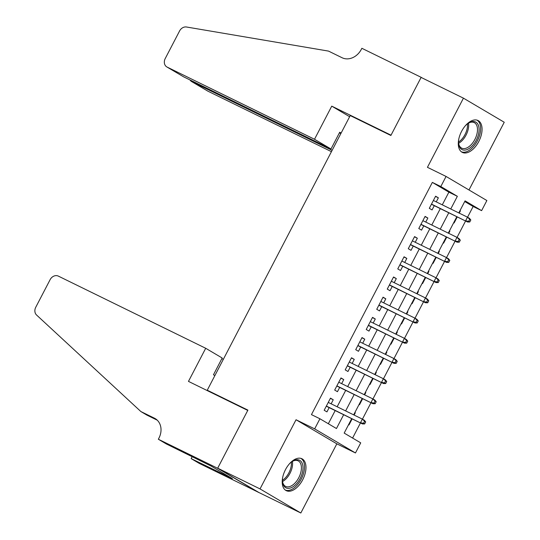 <?xml version="1.0" encoding="UTF-8"?>
<svg xmlns="http://www.w3.org/2000/svg" width="540" height="540" viewBox="0 0 540 540"><rect width="100%" height="100%" fill="white"/><g stroke="black" fill="none" stroke-linecap="round" stroke-linejoin="round"><path stroke-width="0.81" d="M302.697 479.783A17.766 9.97 116.1 0 0 301.907 458.744A17.766 9.97 116.1 0 0 285.491 469.625A17.766 9.97 116.1 0 0 286.281 490.664A17.766 9.97 116.1 0 0 302.697 479.783M478.777 141.534A17.766 9.97 116.1 0 0 477.988 120.494A17.766 9.97 116.1 0 0 461.572 131.375A17.766 9.97 116.1 0 0 462.362 152.415A17.766 9.97 116.1 0 0 478.777 141.534M351.702 418.655L344.183 433.094L360.72 442.861L355.462 452.959L314.665 428.868L319.923 418.77L336.461 428.537L343.656 414.713M158.348 439.243L217.634 468.275L247.752 410.42L188.467 381.389L205.706 348.273L58.347 276.109A6.831 5.65 -59.4 0 0 50.112 279.68L35.761 307.24A6.831 5.65 -59.4 0 0 36.565 315.016L140.879 411.554L154.427 418.19A15.944 13.19 120.6 0 1 155.176 418.595A15.944 13.19 120.6 0 1 158.929 438.136L158.348 439.243L166.34 443.961L211.133 466.074L232.409 478.643L191.153 458.615L199.145 463.334L300.827 513L336.832 443.833L355.462 452.959M468.983 189.979L504.239 122.249L463.442 98.159L427.437 167.319L446.067 176.445L486.864 200.536L481.613 210.634L465.068 200.867L458.798 212.922M467.559 217.215L473.141 206.489L481.613 210.634M352.593 438.062L360.464 422.942M362.435 419.155L370.973 402.752M372.944 398.959L381.483 382.556M383.461 378.769L392 362.36M393.971 358.574L402.509 342.171M404.48 338.378L413.026 321.975M414.997 318.182L423.536 301.779M425.507 297.992L434.045 281.583M436.016 277.796L444.562 261.394M446.533 257.6L455.072 241.198M457.043 237.411L465.581 221.002M258.485 492.264L217.688 468.173L260.03 488.909L300.827 513M217.688 468.173L247.907 410.117L207.259 390.211L350.224 115.574L390.872 135.479L421.099 77.423L463.442 98.159M331.135 403.819L333.241 399.769L330.487 398.142L324.175 410.258L326.936 411.885L329.157 407.612M341.644 383.63L343.757 379.58L340.997 377.946L334.692 390.062L337.446 391.696L339.674 387.423M352.161 363.433L354.267 359.383L351.513 357.757L345.202 369.873L347.963 371.5L350.183 367.227M362.671 343.238L364.777 339.188L362.023 337.561L355.718 349.677L358.472 351.304L360.693 347.031M373.181 323.041L375.293 318.992L372.533 317.365L366.228 329.481L368.982 331.108L371.21 326.842M383.697 302.852L385.803 298.802L383.049 297.175L376.738 309.292L379.499 310.919L381.719 306.646M394.207 282.656L396.313 278.606L393.559 276.979L387.254 289.096L390.008 290.723L392.229 286.45M404.717 262.46L406.829 258.41L404.069 256.784L397.764 268.9L400.518 270.526L402.745 266.26M415.233 242.271L417.339 238.221L414.585 236.594L408.274 248.71L411.035 250.337L413.255 246.065M425.743 222.075L427.856 218.025L425.095 216.398L418.79 228.515L421.544 230.141L423.772 225.869M459.986 210.641L460.418 210.85L459.23 213.131M453.695 222.723L454.113 222.966L457.259 216.925M449.469 230.837L449.908 231.046L448.72 233.327M443.185 242.919L443.596 243.162L446.742 237.121M438.959 251.026L439.391 251.242L438.203 253.517M432.668 263.108L433.087 263.358L436.232 257.317M428.45 271.222L428.882 271.438L427.694 273.713M422.159 283.304L422.57 283.554L425.716 277.506M417.933 291.418L418.365 291.627L417.184 293.909M411.642 303.5L412.061 303.743L415.206 297.702M407.423 311.607L407.855 311.823L406.667 314.105M401.132 323.696L401.551 323.939L404.696 317.898M396.907 331.803L397.346 332.019L396.158 334.294M390.623 343.886L391.034 344.135L394.18 338.087M386.397 351.999L386.829 352.208L385.648 354.49M380.106 364.082L380.525 364.325L383.67 358.283M375.887 372.195L376.319 372.404L375.131 374.686M369.596 384.277L370.015 384.521L373.16 378.479M365.371 392.384L365.81 392.6L364.621 394.875M359.087 404.467L359.498 404.717L362.644 398.669M473.141 206.489L464.731 201.521M459.999 210.607L460.418 210.85M449.489 230.803L449.908 231.046M438.98 250.992L439.391 251.242M428.463 271.188L428.882 271.438M417.953 291.384L418.365 291.627M407.437 311.58L407.855 311.823M396.927 331.769L397.346 332.019M386.417 351.965L386.829 352.208M375.901 372.161L376.319 372.404M365.391 392.351L365.81 392.6M354.881 412.546L355.293 412.789L354.105 415.071M348.57 424.663L348.988 424.906L352.134 418.865M442.287 204.835L448.882 192.159L432.344 182.399L311.452 414.626L319.923 418.77M328.334 423.738L335.192 410.569M337.163 406.775L345.701 390.373M347.679 386.579L356.211 370.183M358.189 366.383L366.728 349.988M368.699 346.194L377.237 329.791M379.215 325.998L387.754 309.596M389.725 305.802L398.264 289.406M400.241 285.613L408.773 269.21M410.751 265.417L419.29 249.014M421.261 245.221L429.8 228.825M431.777 225.032L440.309 208.629M436.259 201.879L438.365 197.829L435.611 196.202L429.3 208.319L432.061 209.945L434.282 205.673M207.259 390.211L211.025 392.438M336.832 443.833L296.035 419.749L260.03 488.909M296.035 419.749L314.665 428.868M432.344 182.399L440.815 186.543L446.067 176.445M456.82 216.716L448.288 233.111M446.31 236.905L437.771 253.307M435.8 257.101L427.262 273.503M425.284 277.297L416.745 293.693M414.774 297.493L406.235 313.889M404.257 317.682L395.726 334.085M393.748 337.878L385.209 354.274M383.238 358.074L374.699 374.47M372.721 378.263L364.19 394.666M362.212 398.459L353.673 414.862M450.758 208.98L457.353 196.31L440.815 186.543M345.634 410.92L354.173 394.524M356.144 390.724L364.682 374.328M366.66 370.535L375.192 354.132M377.17 350.339L385.709 333.943M387.68 330.143L396.218 313.747M398.196 309.953L406.735 293.551M408.706 289.757L417.245 273.355M419.222 269.561L427.754 253.166M429.732 249.372L438.271 232.97M440.242 229.176L448.781 212.774M448.882 192.159L457.353 196.31M435.496 196.425L438.365 197.829M354.861 412.58L355.293 412.789M424.98 216.621L427.856 218.025M414.47 236.81L417.339 238.221M403.954 257.006L406.829 258.41M393.444 277.202L396.313 278.606M382.934 297.392L385.803 298.802M372.418 317.588L375.293 318.992M361.908 337.784L364.777 339.188M351.398 357.973L354.267 359.383M340.882 378.169L343.757 379.58M330.372 398.365L333.241 399.769M431.413 204.269L467.586 221.987L431.494 204.113M468.666 221.346L469.766 221.994L470.819 219.976L469.719 219.328L468.666 221.346L465.601 220.813L467.492 217.181L433.384 200.475M469.719 219.328L467.492 217.181L469.476 218.349L470.819 219.976M467.586 221.987L469.766 221.994M465.399 125.705A15.377 8.627 -63.9 0 1 468.545 123.066A15.377 8.627 -63.9 0 1 478.811 132.779A15.377 8.627 -63.9 0 1 468.153 149.067A15.377 8.627 -63.9 0 1 458.595 143.377A15.377 8.627 -63.9 0 1 458.75 139.273M458.561 142.877A14.236 7.985 116.1 0 0 461.714 148.163A14.236 7.985 116.1 0 0 477.225 132.59A14.236 7.985 116.1 0 0 474.235 122.587A14.236 7.985 116.1 0 0 468.126 123.343M461.363 151.787A17.658 9.902 116.1 0 0 480.296 132.334A17.658 9.902 116.1 0 0 476.881 120.089M289.319 463.948A15.377 8.627 -63.9 0 1 292.464 461.308A15.377 8.627 -63.9 0 1 302.731 471.029A15.377 8.627 -63.9 0 1 292.072 487.31A15.377 8.627 -63.9 0 1 282.515 481.626A15.377 8.627 -63.9 0 1 282.67 477.522M282.481 481.12A14.236 7.985 116.1 0 0 285.633 486.412A14.236 7.985 116.1 0 0 301.144 470.839A14.236 7.985 116.1 0 0 298.154 460.836A14.236 7.985 116.1 0 0 292.046 461.592M285.282 490.037A17.658 9.902 116.1 0 0 304.216 470.583A17.658 9.902 116.1 0 0 300.8 458.339M314.51 139.266L167.15 67.102L183.634 76.835L330.993 149L314.51 139.266L331.749 106.144L391.034 135.175L421.153 77.321L361.868 48.29L361.287 49.403A15.944 13.19 -59.4 0 1 342.07 57.733L328.523 51.098L186.496 27A6.831 5.65 -59.4 0 0 179.57 30.989L165.22 58.556A6.831 5.65 -59.4 0 0 166.826 66.926A6.831 5.65 -59.4 0 0 167.15 67.102M422.408 78.064L421.153 77.321M349.63 116.708L331.749 106.144M341.118 133.063L339.721 132.239L330.993 149M332.127 150.343L191.457 81.459L207.941 91.192A6.831 5.65 120.6 0 1 207.623 91.017L191.147 81.29L191.788 80.831M331.432 151.666L207.941 91.192M340.848 133.583L339.39 132.867M189.857 79.886L191.147 81.29M166.826 66.926L183.634 76.835M223.324 359.35L221.866 358.634M140.879 411.554L146.914 415.118L157.255 420.181M217.634 468.275L258.431 492.365M205.706 348.273L222.19 358.007L213.469 374.767L214.866 375.59M192.186 456.624L191.153 458.615M227.536 475.76L227.327 476.152M420.896 224.465L457.076 242.177L420.977 224.303M458.15 241.535L459.257 242.19L460.31 240.172L459.202 239.517L458.15 241.535L455.092 241.009L456.982 237.371L422.874 220.671M459.202 239.517L456.982 237.371L458.966 238.545L460.31 240.172M457.076 242.177L459.257 242.19M410.387 244.661L446.56 262.373L410.468 244.499M447.64 261.731L448.74 262.386L449.793 260.361L448.693 259.713L447.64 261.731L444.575 261.198L446.472 257.567L412.358 240.86M448.693 259.713L446.472 257.567L448.457 258.741L449.793 260.361M446.56 262.373L448.74 262.386M399.87 264.85L436.05 282.569L399.958 264.695M437.13 281.927L438.23 282.575L439.283 280.557L438.176 279.909L437.13 281.927L434.065 281.394L435.956 277.763L401.848 261.056M438.176 279.909L435.956 277.763L437.94 278.93L439.283 280.557M436.05 282.569L438.23 282.575M389.36 285.046L425.54 302.758L389.441 284.884M426.613 302.117L427.721 302.771L428.767 300.753L427.667 300.098L426.613 302.117L423.556 301.59L425.446 297.952L391.338 281.252M427.667 300.098L425.446 297.952L427.43 299.126L428.767 300.753M425.54 302.758L427.721 302.771M378.851 305.242L415.024 322.954L378.932 305.08M416.104 322.312L417.204 322.967L418.257 320.942L417.157 320.294L416.104 322.312L413.039 321.779L414.929 318.148L380.822 301.442M417.157 320.294L414.929 318.148L416.914 319.322L418.257 320.942M415.024 322.954L417.204 322.967M368.334 325.431L404.514 343.15L368.422 325.276M405.594 342.509L406.694 343.156L407.747 341.138L406.64 340.49L405.594 342.509L402.53 341.975L404.42 338.344L370.312 321.638M406.64 340.49L404.42 338.344L406.404 339.512L407.747 341.138M404.514 343.15L406.694 343.156M357.824 345.627L393.998 363.339L357.905 345.465M395.077 362.705L396.185 363.353L397.231 361.334L396.131 360.68L395.077 362.705L392.013 362.171L393.91 358.533L359.802 341.834M396.131 360.68L393.91 358.533L395.894 359.707L397.231 361.334M393.998 363.339L396.185 363.353M347.315 365.823L383.488 383.535L347.396 365.661M384.568 382.894L385.668 383.549L386.721 381.53L385.621 380.876L384.568 382.894L381.503 382.367L383.393 378.729L349.286 362.03M385.621 380.876L383.393 378.729L385.378 379.904L386.721 381.53M383.488 383.535L385.668 383.549M336.798 386.012L372.978 403.731L336.879 385.857M374.051 403.09L375.158 403.738L376.211 401.72L375.104 401.072L374.051 403.09L370.994 402.557L372.883 398.925L338.776 382.219M375.104 401.072L372.883 398.925L374.868 400.093L376.211 401.72M372.978 403.731L375.158 403.738M326.288 406.208L362.462 423.927L326.369 406.046M363.542 423.286L364.642 423.934L365.695 421.916L364.595 421.261L363.542 423.286L360.477 422.752L362.374 419.114L328.259 402.415M364.595 421.261L362.374 419.114L364.358 420.289L365.695 421.916M362.462 423.927L364.642 423.934M468.497 123.133A14.236 7.985 -63.9 0 1 468.403 128.27A14.236 7.985 -63.9 0 1 458.622 143.296M458.534 142.054A13.77 7.722 116.1 0 0 467.262 127.953A13.77 7.722 116.1 0 0 467.464 123.829M292.417 461.383A14.236 7.985 -63.9 0 1 292.322 466.519A14.236 7.985 -63.9 0 1 282.541 481.545M282.454 480.303A13.77 7.722 116.1 0 0 291.182 466.195A13.77 7.722 116.1 0 0 291.384 462.078M155.898 419.054L154.427 418.19"/></g></svg>
